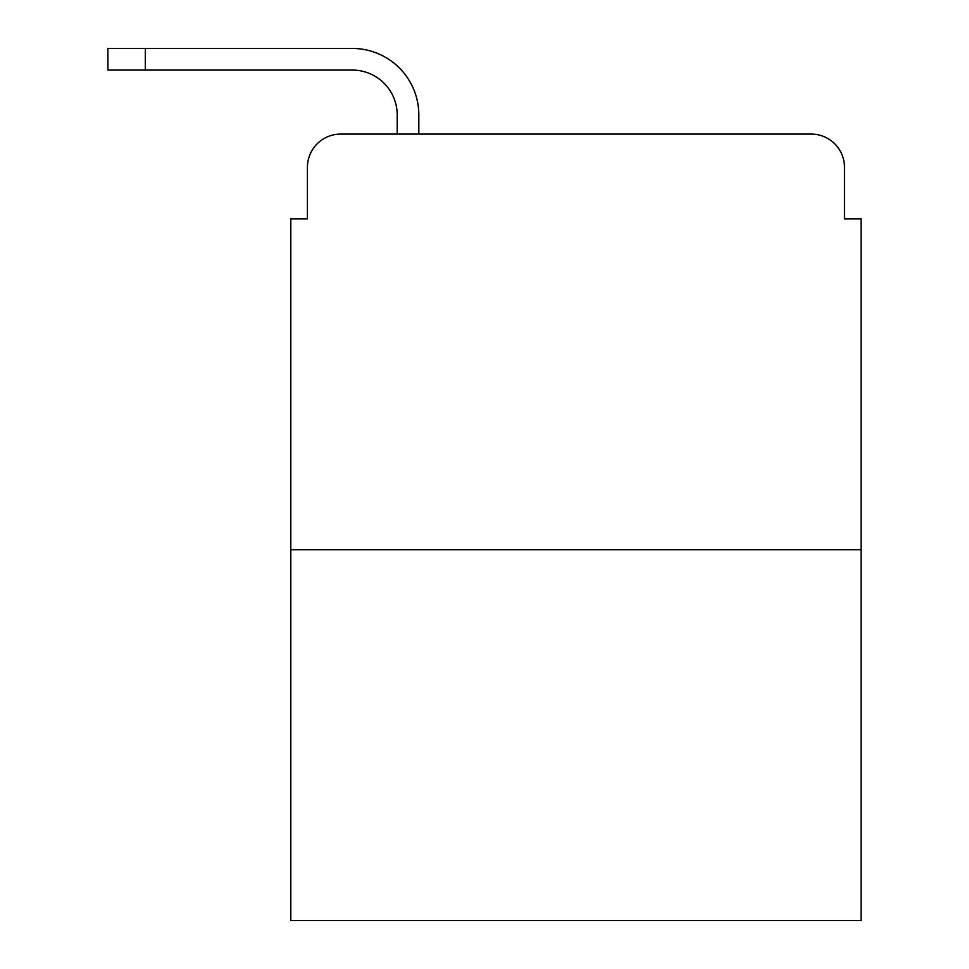 <?xml version="1.0" encoding="UTF-8"?>
<svg xmlns="http://www.w3.org/2000/svg" width="969" height="969" viewBox="0 0 969 969"><rect width="100%" height="100%" fill="white"/><g stroke="black" fill="none" stroke-linecap="round" stroke-linejoin="round"><path stroke-width="1.45" d="M307.415 167.334L307.415 218.885L307.415 167.334A33.249 33.249 0 0 1 340.676 134.085L397.205 134.085L397.205 114.96A44.889 44.889 0 0 0 352.316 70.071L107.898 70.071L107.898 48.45L352.316 48.45A66.51 66.51 0 0 1 418.826 114.96L418.826 134.085L811.223 134.085L340.676 134.085M861.102 549.762L290.797 549.762L290.797 920.55L861.102 920.55L861.102 218.885L844.484 218.885L844.484 167.334A33.249 33.249 0 0 0 811.223 134.085M290.797 549.762L290.797 218.885L307.415 218.885M844.484 218.885L844.484 167.334M397.205 114.96A44.889 44.889 0 0 0 352.316 70.071A44.889 44.889 0 0 1 397.205 114.96A44.889 44.889 0 0 0 352.316 70.071A44.889 44.889 0 0 1 397.205 114.96A44.889 44.889 0 0 0 352.316 70.071A44.889 44.889 0 0 1 397.205 114.96A44.889 44.889 0 0 0 352.316 70.071A44.889 44.889 0 0 1 397.205 114.96A44.889 44.889 0 0 0 352.316 70.071A44.889 44.889 0 0 1 397.205 114.96A44.889 44.889 0 0 0 352.316 70.071A44.889 44.889 0 0 1 397.205 114.96A44.889 44.889 0 0 0 352.316 70.071A44.889 44.889 0 0 1 397.205 114.96A44.889 44.889 0 0 0 352.316 70.071M145.302 70.071L145.302 48.45L352.316 48.45"/></g></svg>
